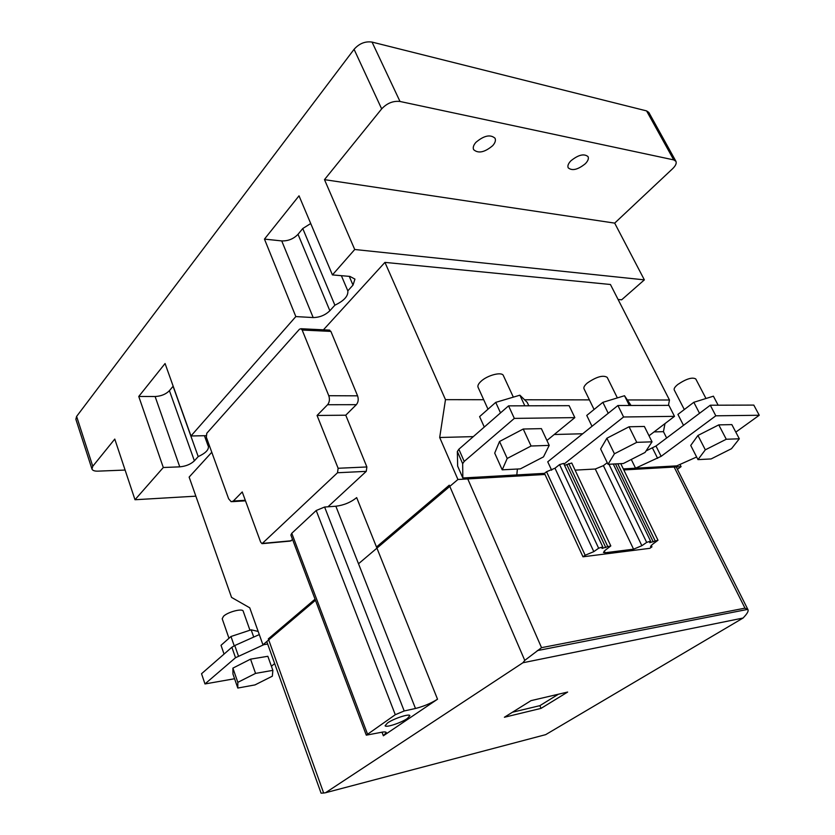 <?xml version="1.0" encoding="UTF-8"?>
<svg xmlns="http://www.w3.org/2000/svg" width="835" height="835" viewBox="0 0 835 835"><rect width="100%" height="100%" fill="white"/><g stroke="black" fill="none" stroke-linecap="round" stroke-linejoin="round"><path stroke-width="1.25" d="M492.713 145.645C484.624 152.419 478.257 153.744 473.612 149.632C472.735 147.565 473.487 145.144 475.887 142.368C483.987 135.531 490.375 134.153 495.051 138.255C495.959 140.374 495.176 142.837 492.713 145.645M585.356 163.702C577.862 169.724 572.142 171.102 568.207 167.825C567.372 165.935 568.249 163.608 570.837 160.863C578.352 154.788 584.093 153.379 588.059 156.636C588.905 158.577 588.007 160.936 585.356 163.702M675.922 161.312L648.826 112.443L646.582 110.898L372.045 42.084C365.229 41.103 359.227 43.503 354.071 49.317L76.611 416.414L75.86 419.274L91.954 469.009L92.768 466.285L114.771 439.074L134.999 499.737L163.305 467.506L138.756 396.468L165.069 363.528L190.975 435.985L295.83 316.58L264.455 239.102L299.024 195.818L332.424 274.913L354.729 249.498L324.481 179.64L381.668 108.884C387.043 103.175 393.16 100.711 400.007 101.473L673.73 159.892L675.922 161.312C676.767 163.253 675.682 165.706 672.655 168.67L614.685 223.122L644.359 279.871L621.658 299.796L618.098 299.483M125.093 470.053L97.904 471.149C94.564 471.232 92.57 470.522 91.954 469.009M324.481 179.64L614.685 223.122M138.756 396.468L155.112 396.521C161.145 396.187 165.925 394.235 169.421 390.665L173.179 386.188M209.021 444.617L208.353 446.308C208.927 449.773 205.546 453.207 198.208 456.599L194.388 460.826C190.735 464.27 185.861 466.274 179.765 466.848L163.305 467.506M134.999 499.737L195.87 496.167M644.359 279.871L354.729 249.498M332.424 274.913L349.938 276.416L354.948 279.12L353.007 285.1L347.819 290.841C348.383 296.028 344.072 300.809 334.877 305.182L329.856 310.735C325.222 315.192 319.659 317.467 313.177 317.561L295.83 316.58M190.975 435.985L206.078 435.672M315.463 600.271L262.941 644.797L249.748 607.807L231.546 597.401L189.138 477.088L211.787 452.257M323.437 329.815L384.935 262.388L610.427 284.484L669.472 400.007L668.449 405.361M264.455 239.102L281.729 240.918C288.169 241.106 293.596 238.893 298.022 234.301L302.761 228.529L310.724 223.519M208.04 445.702L204.429 435.703M198.208 456.599L173.064 386.24M302.761 228.529L334.877 305.182M341.369 275.675L347.819 290.841M358.507 563.771L457.924 479.488L439.69 437.498L445.483 399.652L384.935 262.388M327.978 506.793L366.262 471.358L366.878 466.963L345.763 415.204L356.347 404.672C358.309 402.261 358.716 399.307 357.578 395.832L330.89 331.401L329 330.086M292.584 539.556L290.173 541.09L262.754 543.606M666.643 438.01L663.449 431.664L664.984 423.595M677.404 469.312L681.089 466.64L679.972 464.437M445.483 399.652L483.705 399.714M524.568 399.777L589.406 399.881M627.68 399.944L669.472 400.007M439.69 437.498L473.299 436.621M554.221 434.513L582.705 433.762M654.087 431.904L663.449 431.664M457.924 479.488L545.004 474.478M623.808 469.938L681.089 466.64M262.941 644.797L267.67 644.046M366.262 471.358L337.517 472.746L262.033 543.679L260.635 542.092L242.233 491.94L233.33 501.031L231.18 501.731L228.633 498.787L206.349 437.248L206.798 433.25L299.462 329.23L301.007 328.729L329.721 330.128M345.763 415.204L317.06 415.465L338.123 468.268L366.878 466.963M330.89 331.401L302.166 330.034L328.771 395.707C329.919 399.266 329.512 402.272 327.57 404.724L317.06 415.465M302.166 330.034L301.007 328.729M337.517 472.746L338.123 468.268M407.376 718.476C401.155 722.87 385.446 727.995 385.112 725.709L387.513 722.974C393.692 718.549 409.62 713.372 409.87 715.668L407.376 718.476M315.045 599.175L268.327 638.859L323.646 793.02L325.525 792.739L522.898 662.76L524.766 660.391L541.539 647.668L467.235 477.735L544.483 473.361L546.539 471.723L554.983 468.216L593.81 551.643L585.158 555.254L546.539 471.723M524.766 660.391L449.282 485.187L376.481 547.009L437.53 699.208L383.38 735.781L382.002 732.17M593.81 551.643L598.632 548.23L602.776 546.904L563.646 463.404L559.554 464.594L554.983 468.216M568.718 463.519L607.797 546.612L610.813 545.933L571.724 462.997L564.554 465.356M607.254 462.684L603.392 465.648L595.282 469.019L575.096 470.136M541.539 647.668L744.987 608.151L673.647 466.045L623.307 468.894M266.772 641.541L321.078 793.177L323.646 793.02M437.53 699.208C430.902 703.352 423.554 706.441 415.486 708.487L335.858 506.229C343.832 505.238 350.773 502.367 356.67 497.608L376.481 547.009M651.206 545.349L651.947 546.873L649.797 548.334L582.987 556.799L544.483 473.361M602.776 546.904L602.004 548.449L607.797 546.612M610.813 545.933L605.25 550.223L603.434 552.446L605.072 552.76L633.567 549.179L595.282 469.019M603.392 465.648L641.865 545.704L633.567 549.179M641.865 545.704L646.666 542.406L650.58 541.122L649.703 542.677L657.99 540.235L652.417 544.399L650.507 546.601L651.947 546.873M744.987 608.151L748.024 609.79C748.473 611.105 747.44 613.172 744.924 616L743.098 618.025L545.662 734.654L325.525 792.739M743.098 618.025L522.898 662.76M504.392 717.255L531.008 700.648L567.643 692.058L541.038 708.383L504.392 717.255M415.486 708.487L404.192 710.971L395.289 714.718L366.294 735.165L380.092 732.556C383.797 731.731 385.864 731.721 386.281 732.535L383.38 735.781M335.858 506.229L324.606 507.033L316.204 510.509L291.77 533.294L290.893 535.078L366.294 735.165M582.987 556.799L585.158 555.254M512.439 712.234L539.869 705.659L541.038 708.383M539.869 705.659L558.427 694.219M649.014 435.766L674.503 416.341L623.588 416.989L563.969 464.114M623.588 416.989L617.91 405.518L668.898 405.361L674.503 416.341M551.653 470.22L547.739 461.807L617.91 405.518M617.368 397.909L607.202 377.368C603.12 374.852 596.493 376.731 587.339 382.994C584.542 385.405 583.435 387.336 584.009 388.776L594.071 409.484M608.026 464.312L600.626 448.959L606.878 438.229L629.058 426.779L644.37 426.455L652.031 441.819L645.048 452.455L623.359 463.508L608.026 464.312L614.435 453.781L636.761 442.352L652.031 441.819M629.058 426.779L636.761 442.352M606.878 438.229L614.435 453.781M592.005 426.299L586.754 415.433L602.86 402.334L624.507 395.727L631.051 405.476M624.507 395.727L629.36 405.486M602.86 402.334L608.224 413.283M546.925 440.494L574.835 417.615L514.329 418.398L464.197 461.431L462.673 463.696L462.83 477.985L516.813 474.927L517.387 469.03M514.329 418.398L508.567 405.862L569.115 405.674L574.835 417.615M462.83 477.985L457.653 466.107L457.35 451.537L458.853 449.23L464.197 461.431M508.567 405.862L458.853 449.23M513.337 397.136L503.38 375.604C502.033 371.439 487.41 375.155 480.97 381.355C478.424 383.745 477.463 385.718 478.069 387.283L487.995 409.202M502.211 469.823L494.706 453.102L499.539 441.485L523.232 429.023L541.393 428.637L549.211 445.379L543.491 456.881L520.351 468.873L502.211 469.823L507.21 458.457L531.07 446.015L549.211 445.379M523.232 429.023L531.07 446.015M499.539 441.485L507.21 458.457M484.279 427.04L479.603 416.623L495.719 402.376L519.881 395.195L527.209 402.366L528.816 405.8M519.881 395.195L524.818 405.81M495.719 402.376L500.509 412.887M735.812 432.123L759.245 415.256L715.814 415.809L661.143 456.327L635.56 468.195L676.778 465.867L696.64 457.006M715.814 415.809L710.282 405.226L655.986 446.015L646.071 450.91M759.245 415.256L753.796 405.09L710.282 405.226M635.56 468.195L631.281 459.469M705.982 398.493L695.764 378.944C692.309 376.971 686.36 378.787 677.916 384.392C674.941 386.793 673.72 388.651 674.242 389.966L684.303 409.547M697.976 459.626L690.733 445.441L697.935 435.463L718.768 424.879L731.846 424.608L739.319 438.792L731.502 448.687L711.107 458.937L697.976 459.626L705.324 449.825L726.273 439.252L739.319 438.792M718.768 424.879L726.273 439.252M697.935 435.463L705.324 449.825M683.5 425.349L677.916 414.411L693.822 402.293L713.403 396.187L718.142 405.205L713.403 396.187M693.822 402.293L699.532 413.304M234.583 678.74L204.972 683.948L235.522 657.729L263.933 644.641M274.663 663.574L271.406 666.257M235.522 657.729L231.879 647.261L201.538 673.73L204.972 683.948M259.299 634.579L234.771 645.538L238.424 656.018M231.879 647.261L234.771 645.538M249.947 630.216L243.204 611.189C242.693 608.099 227.986 611.857 223.519 616.251L222.204 618.777L228.978 638.274M237.798 688.05L232.944 674.002L232.902 668.125L250.552 659.149L267.847 656.289L272.868 670.359L272.346 676.183L254.999 684.909L237.798 688.05L237.818 682.352L255.552 673.396L272.868 670.359M250.552 659.149L255.552 673.396M232.902 668.125L237.818 682.352M234.218 645.799L230.982 636.5L221.024 645.309L224.051 654.087M258.182 631.437L251.158 629.82L253.725 637.074M251.158 629.82L230.982 636.5M92.768 466.285L76.611 416.414M381.668 108.884L354.071 49.317M400.007 101.473L372.045 42.084M673.73 159.892L646.582 110.898M155.112 396.521L179.765 466.848M281.729 240.918L313.177 317.561M194.388 460.826L169.421 390.665M298.022 234.301L329.856 310.735M349.27 276.354L353.007 285.1M245.292 500.28L233.33 501.031M263.119 543.355L291.269 540.777M356.347 404.672L327.57 404.724M357.578 395.832L328.771 395.707M598.632 548.23L559.554 464.594M566.788 464.531L605.792 547.603M604.258 551.006L605.072 552.76M646.666 542.406L608.955 464.26M615.468 463.926L653.231 541.852M617.764 463.801L655.172 540.892M537.291 650.611L747.69 609.393M395.289 714.718L316.204 510.509M291.77 533.294L367.431 733.85M404.192 710.971L324.606 507.033M462.673 463.696L457.35 451.537M655.986 446.015L661.143 456.327M657.615 458.342L652.479 448.04M232.454 501.647L245.49 500.823M613.276 464.03L650.58 541.122M620.749 463.644L657.99 540.235M676.204 466.922L748.024 609.79"/></g></svg>
